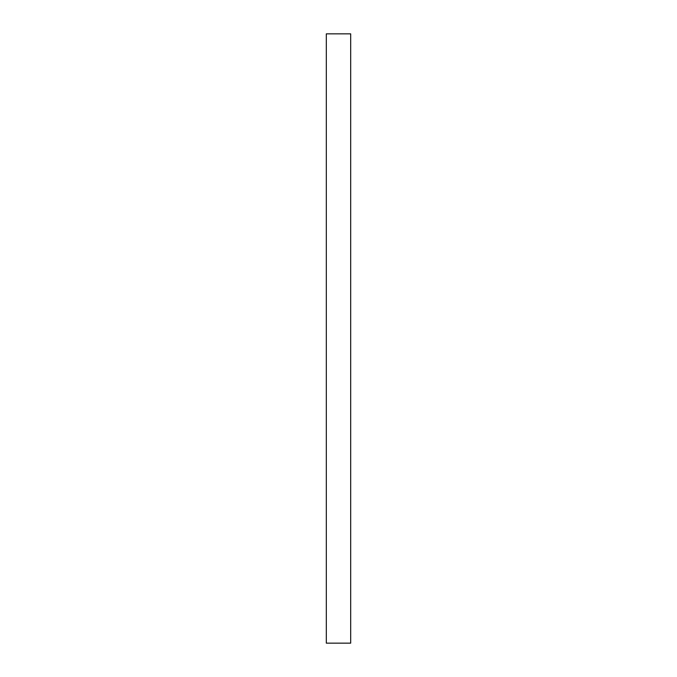 <?xml version="1.0" encoding="UTF-8"?>
<svg xmlns="http://www.w3.org/2000/svg" width="677" height="677" viewBox="0 0 677 677"><rect width="100%" height="100%" fill="white"/><g stroke="black" fill="none" stroke-linecap="round" stroke-linejoin="round"><path stroke-width="1.02" d="M326.314 643.15L350.686 643.15L350.686 33.85L326.314 33.85L326.314 643.15L350.686 643.15L350.686 33.85L326.314 33.85L326.314 643.15"/></g></svg>
